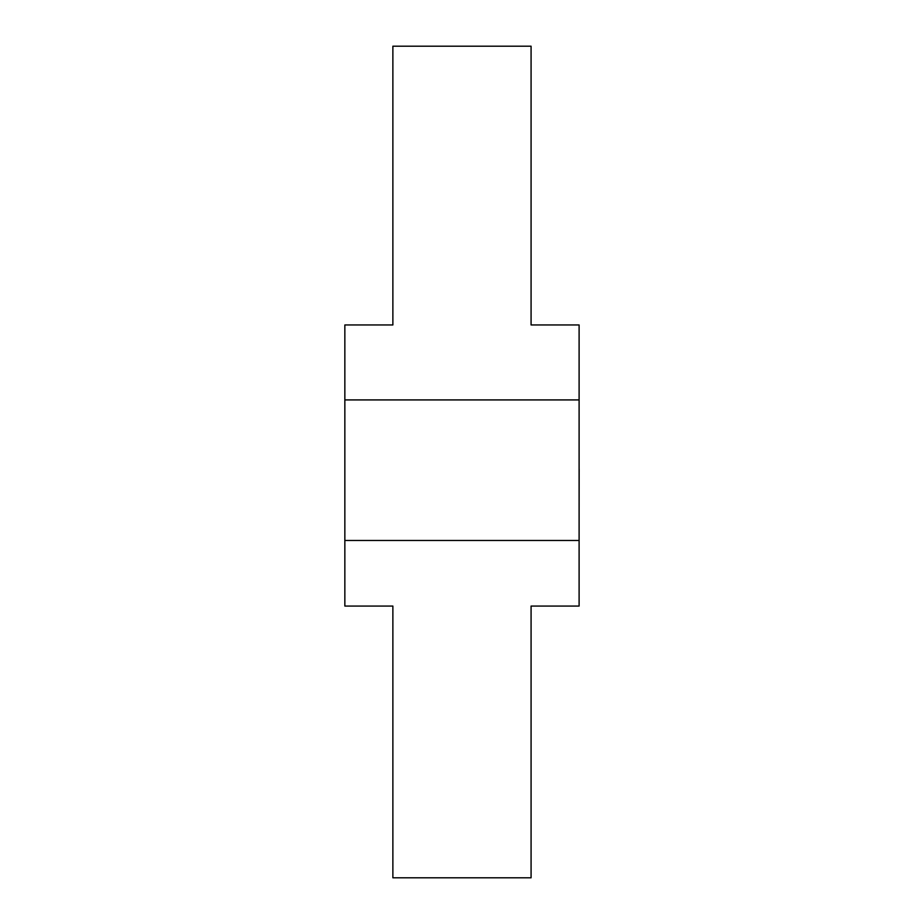 <?xml version="1.0" encoding="UTF-8"?>
<svg xmlns="http://www.w3.org/2000/svg" width="924" height="924" viewBox="0 0 924 924"><rect width="100%" height="100%" fill="white"/><g stroke="black" fill="none" stroke-linecap="round" stroke-linejoin="round"><path stroke-width="1.39" d="M579.105 399.919L579.105 606.063L531.081 606.063L531.081 877.8L392.873 877.8L392.873 606.063L344.848 606.063L344.848 399.919L579.105 399.919L344.848 399.919L344.848 324.959L392.873 324.959L392.873 46.2L531.081 46.2L531.081 324.959L579.105 324.959L579.105 399.919M579.105 540.471L344.848 540.471M579.105 456.317L579.105 413.975M579.105 517.047L579.105 559.216M579.105 507.853L579.152 469.173"/></g></svg>

